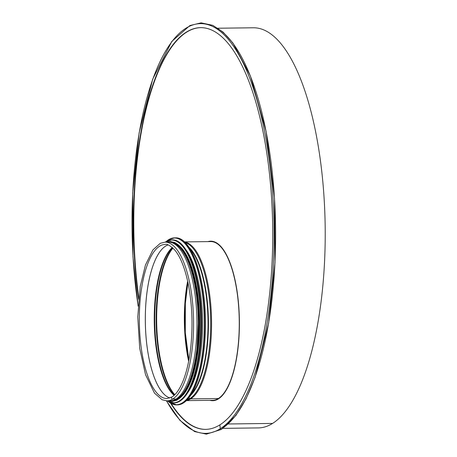 <?xml version="1.0" encoding="UTF-8"?>
<svg xmlns="http://www.w3.org/2000/svg" width="457" height="457" viewBox="0 0 457 457"><rect width="100%" height="100%" fill="white"/><g stroke="black" fill="none" stroke-linecap="round" stroke-linejoin="round"><path stroke-width="0.69" d="M186.433 400.623L212.722 400.292A79.364 27.517 -90.7 0 0 218.383 398.51A0.4 0.366 -122.1 0 1 218.726 398.704A0.4 0.366 57.9 0 0 218.383 398.51L190.7 398.858L218.383 398.51A79.364 27.517 -90.7 0 0 238.994 312.354A79.364 27.517 -90.7 0 0 210.746 241.576L184.457 241.902M187.124 399.921A79.118 27.431 -90.7 0 0 189.878 398.624A1.594 1.462 57.9 0 0 190.7 398.858A1.594 1.462 -122.1 0 1 189.878 398.624L188.815 397.973L189.878 398.624A79.118 27.431 -90.7 0 0 210.586 316.907A79.118 27.431 -90.7 0 0 185.165 242.581M171.992 396.967A1.16 1.063 57.9 0 0 172.7 399.081A1.16 1.063 -122.1 0 1 171.992 396.967L167.011 398.55A77.05 26.712 -90.7 0 1 139.339 321.837A77.05 26.712 -90.7 0 1 165.091 244.455C166.914 243.65 170.181 245.558 174.9 250.179C180.561 257.108 185.011 268.379 188.25 283.986C192.351 305.213 193.1 327.092 190.495 349.628C189.055 361.161 186.793 371.055 183.714 379.31C180.247 388.353 176.339 394.237 171.992 396.967M167.039 400.863L170.444 400.823A79.364 27.517 -90.7 0 0 176.105 399.041L172.7 399.081L176.105 399.041A79.364 27.517 -90.7 0 0 196.716 312.879A79.364 27.517 -90.7 0 0 168.467 242.101L165.063 242.141L160.253 243.318L152.912 249.899L145.452 265.026L140.27 286.35L137.774 316.941L139.699 348.263L145.537 374.694L154.472 393.117L162.126 399.772L167.039 400.863A79.364 27.517 -90.7 0 0 172.7 399.081A79.364 27.517 -90.7 0 0 193.311 312.919A79.364 27.517 -90.7 0 0 165.063 242.141M187.741 392.666A78.97 27.374 -90.7 0 0 202.554 321.048A78.97 27.374 -90.7 0 0 185.965 249.819M183.103 394.974A78.97 27.374 -90.7 0 0 199.709 321.088A78.97 27.374 -90.7 0 0 181.269 247.631M173.769 400.195A78.97 27.374 -90.7 0 0 198.287 321.1A78.97 27.374 -90.7 0 0 171.803 242.644M210.334 400.326A79.764 27.654 -90.7 0 0 212.916 400.686A79.764 27.654 -90.7 0 1 210.334 400.326M210.928 241.176A79.764 27.654 -90.7 0 0 208.358 241.604A79.764 27.654 -90.7 0 1 210.928 241.176M207.986 241.61A79.764 27.654 89.3 0 1 210.74 241.176A79.764 27.654 89.3 0 1 239.388 320.591A79.764 27.654 89.3 0 1 212.728 400.692A79.764 27.654 89.3 0 1 209.963 400.326M221.405 429.426A0.8 0.731 -122.1 0 1 221.399 429.426A0.8 0.731 -122.1 0 1 220.228 428.763L219.897 424.861L220.234 428.757A0.8 0.731 57.9 0 0 221.405 429.426L235.943 415.39L246.1 398.704L255.08 377.379L268.636 323.23L275.028 262.421L274.531 198.304L266.117 131.479L250.436 76.033L232.916 43.009L223.107 32.127L212.825 25.346L201.114 22.85L189.929 25.541L171.815 41.421L152.724 79.107L139.139 132.85L132.661 193.083L132.97 256.714L138.134 306.19M223.022 428.358L258.314 427.918A200.08 69.367 89.3 0 0 272.583 423.422L228.374 423.976L272.589 423.422A200.08 69.367 89.3 0 0 324.544 206.216A200.08 69.367 89.3 0 0 253.327 27.786L218.035 28.225M205.753 429.369A200.88 69.641 89.3 0 1 171.175 403.52M138.802 297.638A200.88 69.641 89.3 0 1 200.749 27.643M138.654 299.232A200.88 69.641 89.3 0 1 200.56 27.643A200.88 69.641 89.3 0 1 272.064 206.787A200.88 69.641 89.3 0 1 219.897 424.861L219.897 424.861A200.88 69.641 89.3 0 1 205.564 429.374A200.88 69.641 89.3 0 1 170.604 403.2M168.005 244.935A77.05 26.712 -90.7 0 0 145.32 321.762A77.05 26.712 -90.7 0 0 169.907 398.001A77.056 26.712 -90.7 0 1 145.343 321.762A77.056 26.712 -90.7 0 1 168.016 244.935M172.26 247.466A77.37 26.826 -90.7 0 0 154.243 321.648A77.37 26.826 -90.7 0 0 174.1 395.362M172.438 247.625A77.559 26.889 -90.7 0 0 154.746 321.642A77.559 26.889 -90.7 0 0 174.277 395.202M172.729 247.883A78.781 27.311 -90.7 0 0 156.14 321.625A78.781 27.311 -90.7 0 0 174.563 394.934M172.963 248.1A78.97 27.374 -90.7 0 0 156.671 321.619A78.97 27.374 -90.7 0 0 174.785 394.711M187.65 281.146A78.97 27.374 -90.7 0 0 188.65 361.304M187.878 282.209A79.764 27.654 -90.7 0 0 188.855 360.242M186.559 400.498A79.364 27.517 -90.7 0 0 190.7 398.858A79.364 27.517 -90.7 0 0 211.402 314.884A79.364 27.517 -90.7 0 0 184.582 242.021M190.809 395.174A77.896 27.003 -90.7 0 0 208.432 320.974A77.896 27.003 -90.7 0 0 188.964 247.237M191.751 393.643A77.77 26.963 -90.7 0 0 208.015 320.98A77.77 26.963 -90.7 0 0 189.946 248.745M188.107 398.761A83.357 28.9 -90.7 0 0 205.422 321.014A83.357 28.9 -90.7 0 0 186.176 243.718M175.334 237.863C190.489 236.703 204.468 274.006 205.353 317.209C205.896 341.619 203.331 362.635 197.647 380.247C192.168 396.208 185.428 404.422 177.419 404.885A83.517 28.951 -90.7 0 0 205.33 321.014A83.517 28.951 -90.7 0 0 175.334 237.863L174.505 237.874A83.517 28.951 -90.7 0 0 168.547 239.754A83.517 28.951 -90.7 0 0 166.251 241.485M168.245 401.492A83.517 28.951 -90.7 0 0 176.585 404.896A83.517 28.951 -90.7 0 0 204.496 321.025A83.517 28.951 -90.7 0 0 174.505 237.874L168.479 239.771L166.102 241.57M168.353 401.549A83.363 28.9 -90.7 0 0 204.313 324.11A83.363 28.9 -90.7 0 0 168.41 239.902A83.363 28.9 -90.7 0 0 166.354 241.422M184.611 396.95A81.363 28.208 -90.7 0 0 201.514 321.06A81.363 28.208 -90.7 0 0 182.726 245.615M172.146 239.902C186.942 238.765 200.577 275.177 201.446 317.347C201.977 341.179 199.469 361.687 193.928 378.882C188.575 394.46 181.995 402.474 174.174 402.931A81.523 28.26 -90.7 0 0 201.417 321.06A81.523 28.26 -90.7 0 0 172.146 239.902L171.683 239.908A81.523 28.26 -90.7 0 0 165.868 241.736A81.523 28.26 -90.7 0 0 165.257 242.141M167.233 400.863A81.523 28.26 -90.7 0 0 173.711 402.937A81.523 28.26 -90.7 0 0 200.954 321.065A81.523 28.26 -90.7 0 0 171.683 239.908L165.211 242.141M167.308 400.858A81.375 28.214 -90.7 0 0 200.766 321.665A81.375 28.214 -90.7 0 0 165.731 241.879A81.375 28.214 -90.7 0 0 165.331 242.141M172.278 400.949A79.524 27.569 -90.7 0 0 199.229 321.088A79.524 27.569 -90.7 0 0 170.295 241.924M170.158 400.823A79.524 27.569 -90.7 0 0 198.481 321.1A79.524 27.569 -90.7 0 0 168.182 242.101M220.228 428.763A204.867 71.024 89.3 0 1 166.559 400.858M138.151 305.922A204.867 71.024 89.3 0 1 177.979 34.652A204.867 71.024 89.3 0 1 270.904 173.717A204.867 71.024 89.3 0 1 220.234 428.757M216.949 28.003A204.867 71.024 89.3 0 1 275.577 227.609A204.867 71.024 89.3 0 1 221.942 428.609M187.913 282.369L185.353 303.534L185.302 332.593L188.884 360.076M177.419 404.885L176.585 404.896L168.096 401.412M174.174 402.931L167.188 400.863M168.953 400.84L172.329 401.355L176.899 400.212L184.12 393.654L191.317 379.133L196.459 358.699L198.944 311.605L195.676 284.345L189.318 261.832L182.634 249.345L174.98 242.564L170.37 241.519L166.971 242.119M166.399 400.852L179.944 420.371L194.636 431.579L206.375 434.15L221.399 429.426"/></g></svg>
